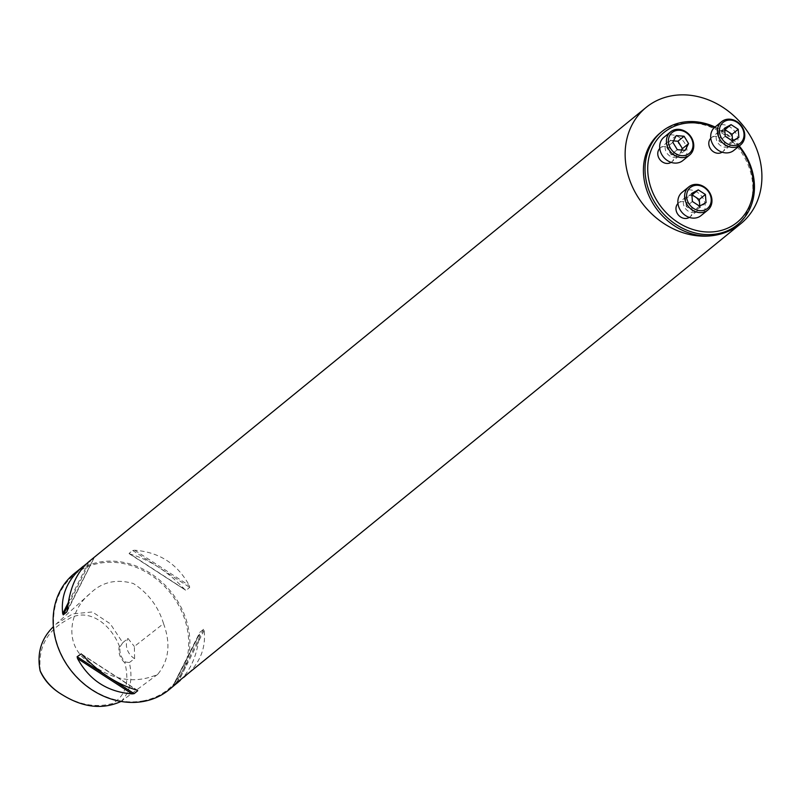 <?xml version="1.0" encoding="UTF-8"?>
<svg xmlns="http://www.w3.org/2000/svg" width="802" height="802" viewBox="0 0 802 802"><rect width="100%" height="100%" fill="white"/><g stroke="black" fill="none" stroke-linecap="round" stroke-linejoin="round"><path stroke-width="0.6" stroke-dasharray="4.01 3.01" d="M671.084 162.365A8.992 7.639 50.8 0 0 671.655 161.954A8.992 7.639 50.8 0 0 671.886 150.154A8.992 7.639 50.8 0 0 660.287 148.009A8.992 7.639 50.8 0 0 659.765 148.48M738.762 146.385A57.955 49.203 50.8 0 0 714.371 127.608M689.289 217.392A8.992 7.639 50.8 0 0 689.85 216.981A8.992 7.639 50.8 0 0 690.091 205.182A8.992 7.639 50.8 0 0 678.482 203.036A8.992 7.639 50.8 0 0 677.971 203.507M722.101 152.179A8.992 7.639 50.8 0 0 722.662 151.768A8.992 7.639 50.8 0 0 722.903 139.969A8.992 7.639 50.8 0 0 711.304 137.824A8.992 7.639 50.8 0 0 710.783 138.295M121.032 701.449L121.393 701.189C130.375 691.384 133.022 678.492 129.322 662.532L125.463 662.011A14.997 12.732 -129.2 0 1 120.31 646.412L119.388 646.201C110.155 622.693 86.977 606.763 67.599 619.605C46.596 630.823 37.544 648.176 40.451 671.655M61.824 694.482C79.057 704.938 95.959 707.935 112.541 703.474C125.553 695.936 129.673 682.412 124.901 662.893L125.463 662.011M119.388 646.201A15.739 13.363 50.8 0 0 124.901 662.893M120.31 646.412L122.776 642.733L110.275 623.786L92.39 611.956L72.761 613.871L56.2 623.986L53.383 626.703M163.538 623.605C158.335 606.523 148.29 593.169 133.403 583.545C116.19 578.613 101.653 582.041 89.794 593.841C71.609 608.016 61.403 643.134 88.31 662.001C111.588 680.297 134.716 684.417 157.693 674.372C168.981 660.527 170.926 643.605 163.538 623.605L134.365 646.482L134.606 658.673L129.322 662.532M122.776 642.733L127.899 638.392L134.365 646.482M74.145 573.661A74.967 63.649 -129.2 0 1 170.836 591.555A74.967 63.649 -129.2 0 1 168.871 689.88M129.212 553.691L185.924 590.372L130.094 554.032C149.864 559.856 168.049 571.646 184.671 589.39L186.124 590.332L189.713 587.405L189.322 585.59C177.533 563.916 159.337 552.137 134.746 550.232L132.701 550.463L129.112 553.39L184.671 589.39M86.516 563.746L93.904 558.202L89.052 561.51M67.117 611.425L93.904 558.202L67.368 609.941M183.778 677.72C199.447 664.447 206.224 648.668 204.129 630.382L203.558 629.259L199.868 632.307L172.861 685.981M172.941 685.91L199.477 634.171C197.462 654.282 191.076 669.68 180.32 680.367M143.839 700.717A74.065 62.887 -129.2 0 1 54.666 608.738A74.065 62.887 -129.2 0 1 164.901 586.743A74.065 62.887 -129.2 0 1 143.839 700.717M134.606 658.673A14.997 12.732 -129.2 0 1 127.899 638.392M736.015 225.893A59.98 50.917 50.8 0 0 737.589 147.237A59.98 50.917 50.8 0 0 660.226 132.921M715.063 127.017A59.98 50.917 -129.2 0 1 739.264 145.974M694.291 212.34A8.992 7.639 50.8 0 0 697.219 210.976A8.992 7.639 50.8 0 0 698.522 200.741A8.992 7.639 50.8 0 0 688.778 195.668A8.992 7.639 50.8 0 0 685.85 197.031A8.992 7.639 50.8 0 0 684.557 207.257A8.992 7.639 50.8 0 0 694.291 212.34M682.061 192.38A14.997 12.732 -129.2 0 1 686.943 190.104A14.997 12.732 -129.2 0 1 703.174 198.575A14.997 12.732 -129.2 0 1 701.008 215.628M691.775 193.372L685.63 198.375L691.895 194.986M692.407 201.502L686.271 206.515L685.63 198.375M699.544 206.134L693.409 211.137L686.271 206.515M706.041 202.615L699.905 207.628L693.409 211.137M699.775 206.004L699.905 207.628M676.096 157.312A8.992 7.639 50.8 0 0 679.023 155.949A8.992 7.639 50.8 0 0 680.317 145.713A8.992 7.639 50.8 0 0 670.582 140.631A8.992 7.639 50.8 0 0 667.655 141.994A8.992 7.639 50.8 0 0 666.362 152.23A8.992 7.639 50.8 0 0 676.096 157.312M663.866 137.353A14.997 12.732 -129.2 0 1 668.748 135.077A14.997 12.732 -129.2 0 1 684.968 143.548A14.997 12.732 -129.2 0 1 682.813 160.59M676.216 135.598L670.081 140.601L673.56 140.891M672.838 142.325L666.693 147.327L670.081 140.601M677.329 149.683L671.184 154.696L666.693 147.327M685.199 150.335L679.053 155.337L671.184 154.696M681.72 150.044L679.053 155.337M727.113 147.127A8.992 7.639 50.8 0 0 730.041 145.763A8.992 7.639 50.8 0 0 731.334 135.528A8.992 7.639 50.8 0 0 721.599 130.445A8.992 7.639 50.8 0 0 718.672 131.819A8.992 7.639 50.8 0 0 717.369 142.044A8.992 7.639 50.8 0 0 727.113 147.127M714.883 127.167A14.997 12.732 -129.2 0 1 719.755 124.891A14.997 12.732 -129.2 0 1 735.985 133.363A14.997 12.732 -129.2 0 1 733.83 150.405M738.863 137.403L732.717 142.415L726.221 145.924L719.083 141.302L718.442 133.162L724.717 129.774M732.356 140.911L726.221 145.924M732.587 140.791L732.717 142.415M724.587 128.16L718.442 133.162M725.229 136.29L719.083 141.302M132.701 550.463L189.713 587.405M134.746 550.232L189.322 585.59M68.27 602.693L88.581 562.312M67.809 605.851L90.315 561.129M109.503 677.69L107.037 676.096M82.175 654.723L136.751 690.081L82.185 654.733M199.477 634.171L173.793 685.209M203.558 629.259L176.53 682.983M204.129 630.382L178.255 681.8M89.794 593.841L56.2 623.986M157.693 674.372L121.393 701.189M66.997 611.746L93.974 558.132M137.633 690.422L81.273 653.901M685.85 197.031L678.482 203.036M697.219 210.976L689.85 216.981M667.655 141.994L660.287 148.009M679.023 155.949L671.655 161.954M718.672 131.819L711.304 137.824M730.041 145.763L722.662 151.768"/><path stroke-width="1.2" d="M659.765 148.48A8.992 7.639 50.8 0 0 659.194 158.595A8.992 7.639 50.8 0 0 668.728 163.317A8.992 7.639 50.8 0 0 671.084 162.365M714.371 127.608A57.955 49.203 50.8 0 0 647.755 170.846A57.955 49.203 50.8 0 0 718.341 231.116A57.955 49.203 50.8 0 0 738.762 146.385M677.971 203.507A8.992 7.639 50.8 0 0 677.389 213.623A8.992 7.639 50.8 0 0 686.923 218.345A8.992 7.639 50.8 0 0 689.289 217.392M710.783 138.295A8.992 7.639 50.8 0 0 710.211 148.41A8.992 7.639 50.8 0 0 719.745 153.132A8.992 7.639 50.8 0 0 722.101 152.179M53.383 626.703C41.213 638.552 36.782 653.209 40.1 670.693L40.451 671.655C44.802 680.988 51.929 688.597 61.824 694.482L62.696 695.023C83.248 707.625 102.686 709.77 121.032 701.449M40.1 670.693C44.922 680.928 52.451 689.038 62.696 695.023M180.32 680.367L168.871 689.88A74.967 63.649 -129.2 0 1 144.49 701.249A74.967 63.649 -129.2 0 1 63.338 658.903A74.967 63.649 -129.2 0 1 74.145 573.661L86.516 563.746M661.851 131.588L660.226 132.921A59.98 50.917 50.8 0 0 651.585 201.112A59.98 50.917 50.8 0 0 716.507 234.996A74.967 63.649 50.8 0 0 740.888 223.618A74.967 63.649 50.8 0 0 742.852 125.292A74.967 63.649 50.8 0 0 646.161 107.398A74.967 63.649 50.8 0 0 635.354 192.64A74.967 63.649 50.8 0 0 716.507 234.996A59.98 50.917 50.8 0 0 736.015 225.893L737.639 224.57A59.98 50.917 -129.2 0 1 718.131 233.663A59.98 50.917 -129.2 0 1 718.131 233.673A59.98 50.917 -129.2 0 1 653.209 199.788A59.98 50.917 -129.2 0 1 661.851 131.588A59.98 50.917 -129.2 0 1 715.063 127.017M82.185 654.733L82.175 654.723C98.786 672.467 116.982 684.256 136.751 690.081L137.733 690.722L134.135 693.65L132.089 693.88C107.508 691.976 89.313 680.186 77.523 658.512L77.122 656.708L81.273 653.901M136.751 690.081L137.733 690.722L136.731 690.081M646.161 107.398L89.052 561.51C76.832 571.966 69.604 588.117 67.368 609.941L66.867 611.926L63.278 614.853L62.706 613.731C60.611 595.445 67.398 579.656 83.067 566.382M177.793 682.602L172.941 685.91L176.53 682.983L740.888 223.618M173.793 685.209L172.941 685.91M739.264 145.974A59.98 50.917 -129.2 0 1 737.639 224.57M707.765 210.114L701.008 215.628A14.997 12.732 -129.2 0 1 681.67 212.049A14.997 12.732 -129.2 0 1 682.061 192.38L688.818 186.876A14.997 12.732 -129.2 0 1 693.7 184.6A14.997 12.732 -129.2 0 1 709.93 193.071A14.997 12.732 -129.2 0 1 707.765 210.114A14.997 12.732 -129.2 0 1 688.427 206.535A14.997 12.732 -129.2 0 1 688.818 186.876M694.773 185.483A13.494 11.459 50.8 0 0 690.933 206.254A13.494 11.459 50.8 0 0 711.013 202.244A13.494 11.459 50.8 0 0 694.773 185.483M698.271 189.863L691.775 193.372L692.407 201.502L699.544 206.134L706.041 202.615L705.409 194.485L698.271 189.863L692.126 194.866L699.264 199.487L699.775 206.004M705.409 194.485L699.264 199.487M689.57 155.087L682.813 160.59A14.997 12.732 -129.2 0 1 663.475 157.012A14.997 12.732 -129.2 0 1 663.866 137.353L670.622 131.839A14.997 12.732 -129.2 0 1 675.495 129.563A14.997 12.732 -129.2 0 1 691.725 138.034A14.997 12.732 -129.2 0 1 689.57 155.087A14.997 12.732 -129.2 0 1 670.231 151.508A14.997 12.732 -129.2 0 1 670.622 131.839M676.577 130.455A13.494 11.459 50.8 0 0 672.738 151.227A13.494 11.459 50.8 0 0 692.818 147.217A13.494 11.459 50.8 0 0 676.577 130.455M688.577 143.608L684.096 136.24L676.216 135.598L672.838 142.325L677.329 149.683L685.199 150.335L688.577 143.608L682.442 148.611L681.72 150.044M684.096 136.24L677.951 141.242L682.442 148.611M673.56 140.891L677.951 141.242M740.577 144.901L733.83 150.405A14.997 12.732 -129.2 0 1 714.482 146.826A14.997 12.732 -129.2 0 1 714.883 127.167L721.64 121.663A14.997 12.732 -129.2 0 1 726.512 119.388A14.997 12.732 -129.2 0 1 742.742 127.859A14.997 12.732 -129.2 0 1 740.577 144.901A14.997 12.732 -129.2 0 1 721.239 141.322A14.997 12.732 -129.2 0 1 721.64 121.663M727.584 120.27A13.494 11.459 50.8 0 0 723.745 141.042A13.494 11.459 50.8 0 0 743.835 137.032A13.494 11.459 50.8 0 0 727.584 120.27M732.356 140.911L738.863 137.403L738.221 129.272L731.083 124.651L724.587 128.16L725.229 136.29L732.356 140.911M738.221 129.272L732.076 134.275L732.587 140.791M731.083 124.651L724.938 129.653L732.076 134.275M62.706 613.731L68.27 602.693M63.278 614.853L67.809 605.851M132.089 693.88L77.523 658.512M134.135 693.65L109.503 677.69M107.037 676.096L77.122 656.708"/></g></svg>
